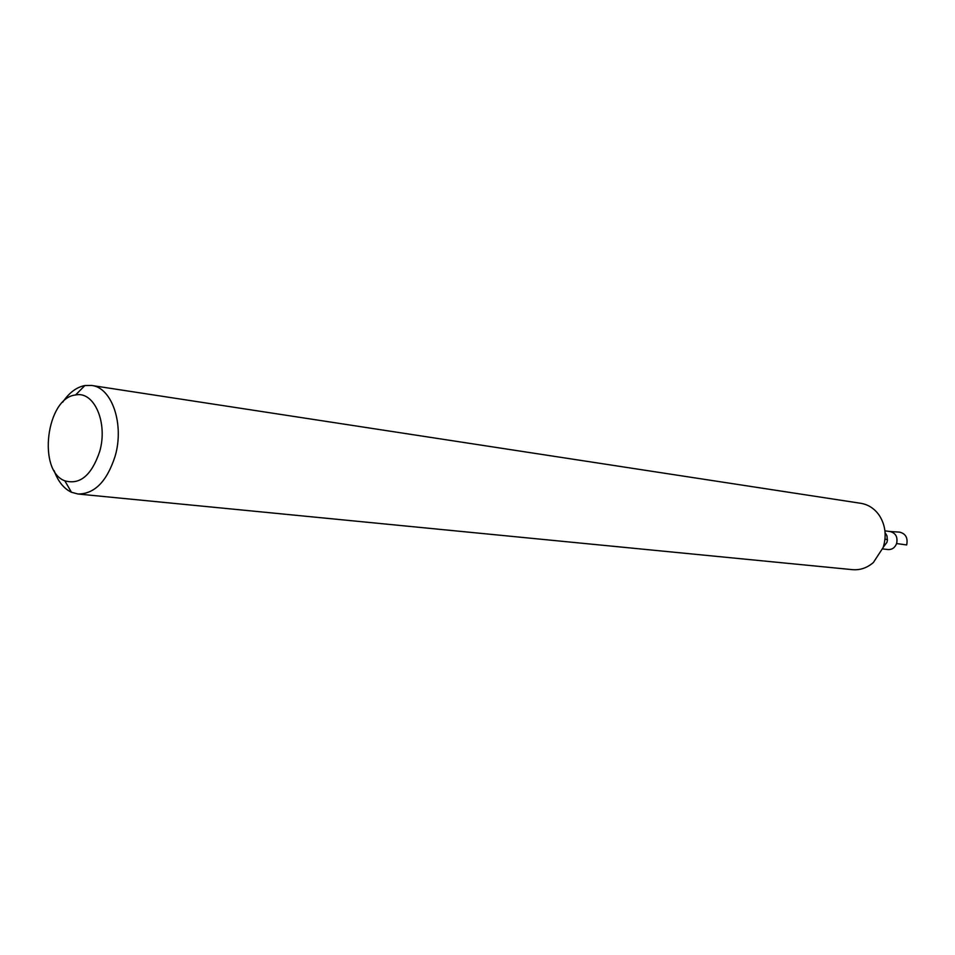 <?xml version="1.0" encoding="UTF-8"?>
<svg xmlns="http://www.w3.org/2000/svg" width="955" height="955" viewBox="0 0 955 955"><rect width="100%" height="100%" fill="white"/><g stroke="black" fill="none" stroke-linecap="round" stroke-linejoin="round"><path stroke-width="1.43" d="M884.927 530.837L890.299 531.553C895.814 533.177 897.915 537.176 896.602 543.55C894.907 547.728 892.054 549.734 888.043 549.567L882.659 548.922M62.672 402.246C69.118 392.72 76.519 387.157 84.876 385.545L91.632 385.462L860.825 503.309C868.393 504.586 874.553 508.621 879.316 515.413C885.452 525.131 886.741 535.815 883.184 547.466L873.407 562.483C867.128 567.891 860.157 570.29 852.517 569.658L78.023 494.01L71.494 492.267C63.794 488.638 58.004 481.416 54.101 470.588M91.632 385.462C111.914 387.479 124.52 424.271 115.137 456.156C106.996 481.392 94.629 493.998 78.023 494.01M99.63 451.703C91.549 475.399 79.933 485.104 64.785 480.807C37.257 470.863 46.401 397.829 75.552 394.988C94.151 390.702 108.19 422.874 99.63 451.703M890.072 531.517L899.562 532.114C905.698 533.654 908.074 537.94 906.677 544.947L896.602 543.55C897.915 536.973 895.695 532.962 889.953 531.517M885.01 538.918L887.446 539.885M885.094 532.651L886.92 535.719L887.422 540.148L886.932 542.356L883.268 547.215M64.785 480.807L71.494 492.267M75.552 394.988L84.876 385.545"/></g></svg>
